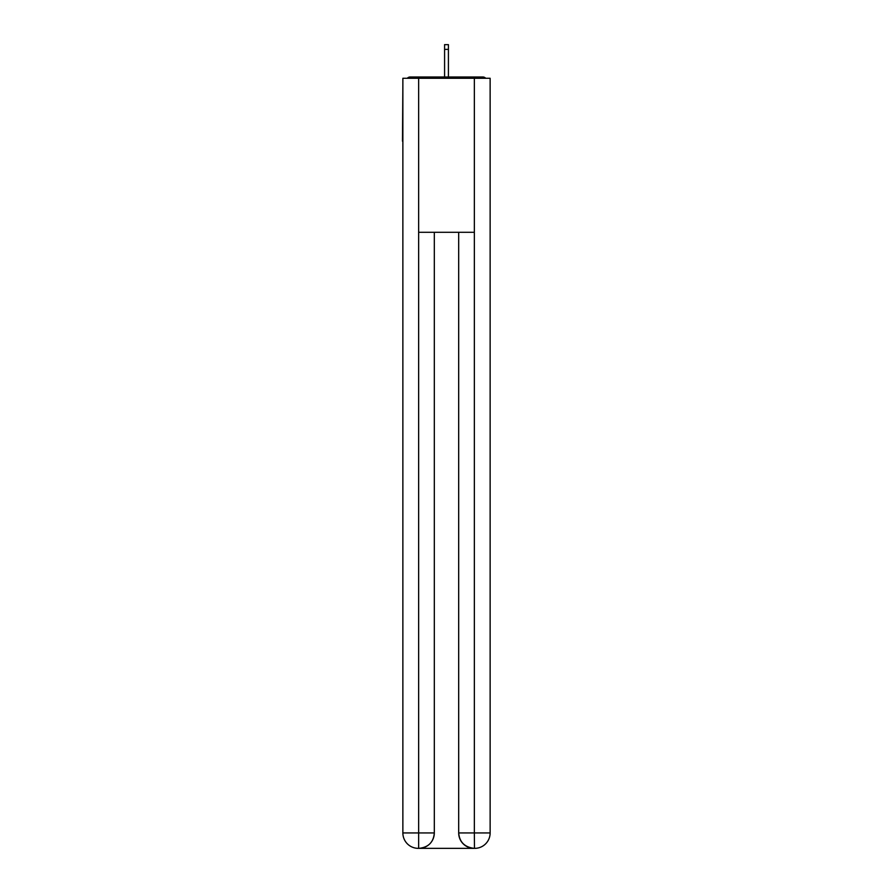 <?xml version="1.0" encoding="UTF-8"?>
<svg xmlns="http://www.w3.org/2000/svg" width="893" height="893" viewBox="0 0 893 893"><rect width="100%" height="100%" fill="white"/><g stroke="black" fill="none" stroke-linecap="round" stroke-linejoin="round"><path stroke-width="1.34" d="M490.134 84.947L490.134 195.076M402.866 141.161L402.866 195.076M402.475 141.161L402.866 84.947M485.692 78.271A3.851 3.851 0 0 0 482.823 76.988L410.177 76.988A3.851 3.851 0 0 0 407.308 78.271M482.823 76.988L466.526 76.988M426.474 76.988L410.177 76.988M418.259 848.35A15.404 15.404 0 0 1 402.866 832.946L434.311 832.946L434.311 232.292L434.311 832.946A15.404 15.404 0 0 1 418.906 848.35L418.259 848.35A15.404 15.404 0 0 1 402.866 832.946L402.866 78.271L418.65 78.271L418.65 232.292L474.35 232.292L474.35 78.271L418.65 78.271M474.35 78.271L490.134 78.271L490.134 832.946A15.404 15.404 0 0 1 474.741 848.35L474.094 848.35A15.404 15.404 0 0 1 458.689 832.946L458.689 232.292L458.689 832.946C459.482 842.021 464.606 847.156 474.094 848.35L418.906 848.35C428.428 847.357 433.563 842.222 434.311 832.946M458.689 832.946L474.35 832.946L474.473 848.35M418.65 232.292L418.65 848.35M448.42 49.394L444.58 49.394L444.58 44.65L448.42 44.65L448.42 76.988M444.58 49.394L444.58 76.988M474.35 232.292L474.35 832.946L490.134 832.946"/></g></svg>
